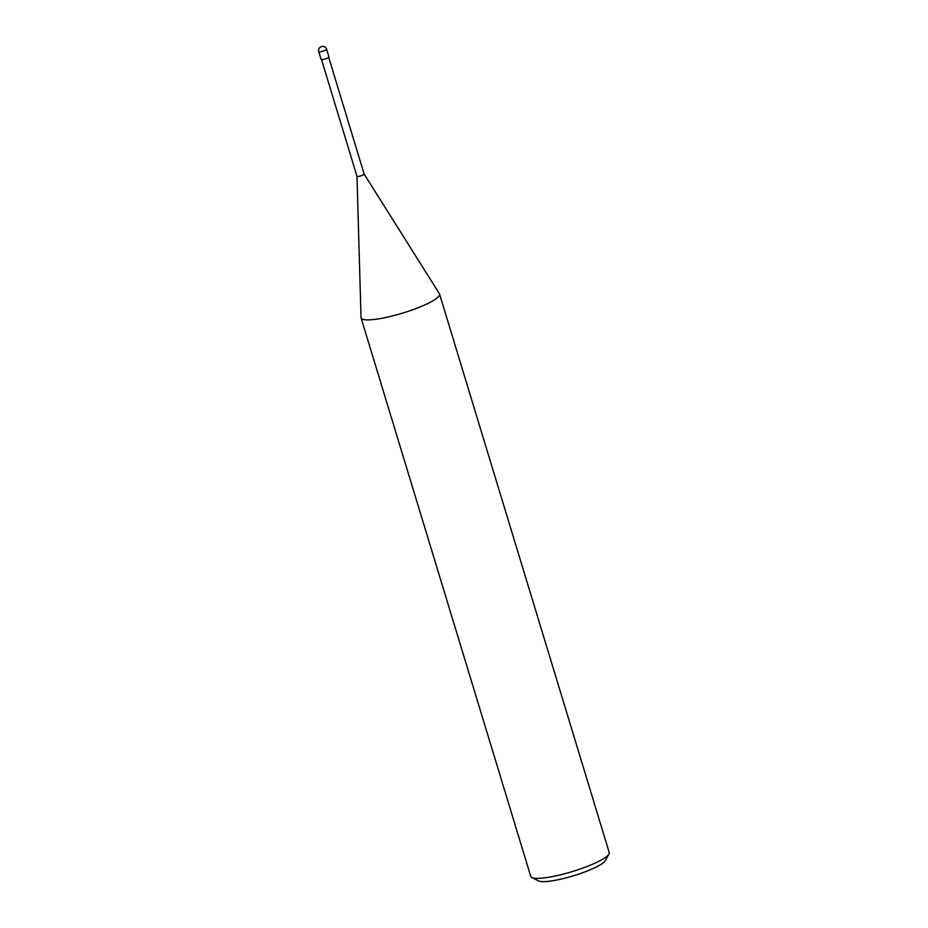 <?xml version="1.0" encoding="UTF-8"?>
<svg xmlns="http://www.w3.org/2000/svg" width="928" height="928" viewBox="0 0 928 928"><rect width="100%" height="100%" fill="white"/><g stroke="black" fill="none" stroke-linecap="round" stroke-linejoin="round"><path stroke-width="1.39" d="M439.559 294.083L609.232 852.542A41.006 7.47 163.1 0 1 608.954 854.073A41.006 7.47 163.1 0 1 577.309 869.977A41.006 7.47 163.1 0 1 535.618 878.306A41.006 7.47 163.1 0 1 531.848 877.494A41.006 7.47 163.1 0 1 530.758 876.38L361.085 317.921A41.006 7.47 -16.9 0 0 365.945 319.847A41.006 7.47 -16.9 0 0 411.197 310.3A41.006 7.47 -16.9 0 0 439.559 294.083A41.006 7.47 -16.9 0 0 439.396 293.735L364.182 174.116A3.758 0.684 163.1 0 1 361.676 175.589A3.758 0.684 163.1 0 1 357.442 176.494A3.758 0.684 163.1 0 1 356.99 176.285M531.848 877.494L538.495 880.904A35.542 6.473 -16.9 0 0 541.766 881.6A35.542 6.473 -16.9 0 0 577.9 874.385A35.542 6.473 -16.9 0 0 605.323 860.604L608.954 854.073M363.741 173.954A3.758 0.684 163.1 0 1 364.17 174.104A3.758 0.684 163.1 0 1 361.584 175.612A3.758 0.684 163.1 0 1 357.442 176.494A3.758 0.684 163.1 0 1 356.99 176.32L361.027 317.55A41.006 7.47 -16.9 0 0 361.085 317.921M326.621 49.3L328.964 57.014A4.095 0.742 163.1 0 1 326.122 58.638A4.095 0.742 163.1 0 1 321.598 59.589A4.095 0.742 163.1 0 1 321.111 59.404L318.768 51.678A4.095 0.742 -16.9 0 0 319.255 51.875A4.095 0.742 -16.9 0 0 323.779 50.924A4.095 0.742 -16.9 0 0 326.621 49.3A4.095 4.095 0 0 0 322.967 46.4A4.095 4.095 0 0 0 318.768 51.678M364.182 174.128L328.721 57.397M356.99 176.32L321.529 59.589"/></g></svg>
